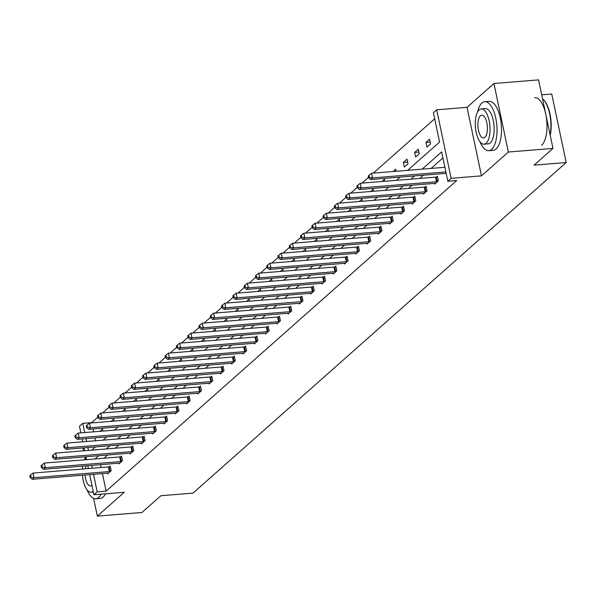 <?xml version="1.0" encoding="UTF-8"?>
<svg xmlns="http://www.w3.org/2000/svg" width="596" height="596" viewBox="0 0 596 596"><rect width="100%" height="100%" fill="white"/><g stroke="black" fill="none" stroke-linecap="round" stroke-linejoin="round"><path stroke-width="0.89" d="M82.986 447.939L83.589 450.8M84.863 456.864L85.124 458.086M93.617 498.383L97.349 516.121L124.251 492.289L93.915 494.762L89.668 474.617M552.984 148.397L508.366 152.025L493.928 83.514L538.546 79.879L552.984 148.397L534.076 165.144L566.2 162.529L193 493.123L160.875 495.738L141.967 512.486L97.349 516.121M80.87 432.875L79.477 426.252L82.762 423.331L84.707 432.562M97.781 417.207L91.687 422.609L82.762 423.331M434.678 118.775L373.312 173.131M368.514 177.385L362.033 183.128M357.235 187.375L350.753 193.119M345.948 197.373L339.467 203.109M334.669 207.363L328.187 213.107M323.39 217.354L316.908 223.098M312.11 227.352L305.629 233.088M300.831 237.342L294.35 243.086M289.552 247.333L283.07 253.076M278.265 257.33L271.791 263.067M266.986 267.321L260.504 273.057M255.706 277.311L249.225 283.055M244.427 287.302L237.946 293.046M233.148 297.3L226.666 303.036M221.868 307.29L215.387 313.034M210.582 317.281L204.108 323.025M199.302 327.279L192.821 333.015M188.023 337.269L181.542 343.013M176.744 347.259L170.262 353.003M165.464 357.257L158.983 362.994M154.185 367.248L147.704 372.984M142.898 377.238L136.424 382.982M131.619 387.236L125.138 392.973M120.34 397.227L113.858 402.963M109.061 407.217L102.579 412.961M407.686 170.337L439.587 142.079L433.396 112.726L436.689 109.813L451.127 178.323L447.834 181.244L441.651 151.891L422.162 169.152M493.928 83.514L467.033 107.34L436.689 109.813M541.697 94.831L551.762 94.012L566.2 162.529M434.581 183.382L434.737 184.097L438.351 180.893L437.375 176.267L436.563 176.982M412.022 203.37L412.171 204.078L415.792 200.882L414.816 196.248L414.004 196.963M389.464 223.351L389.613 224.066L393.226 220.863L392.25 216.236L391.445 216.951M366.898 243.339L367.054 244.055L370.667 240.851L369.691 236.217L368.879 236.94M344.339 263.32L344.488 264.035L348.109 260.832L347.133 256.205L346.321 256.921M321.78 283.309L321.929 284.024L325.543 280.82L324.567 276.194L323.762 276.909M299.214 303.297L299.371 304.012L302.984 300.809L302.008 296.175L301.196 296.89M276.656 323.278L276.805 323.993L280.425 320.79L279.45 316.163L278.637 316.878M254.097 343.266L254.246 343.981L257.859 340.778L256.883 336.144L256.079 336.867M231.531 363.247L231.688 363.962L235.301 360.759L234.325 356.132L233.513 356.848M208.972 383.235L209.121 383.951L212.742 380.747L211.766 376.121L210.954 376.836M186.414 403.224L186.563 403.939L190.176 400.736L189.2 396.102L188.396 396.817M163.848 423.205L164.004 423.92L167.618 420.716L166.642 416.09L165.83 416.805M141.289 443.193L141.438 443.908L145.059 440.705L144.083 436.071L143.271 436.793M118.731 463.174L118.88 463.889L122.493 460.686L121.517 456.059L120.712 456.774M442.925 157.94L431.087 168.43M423.428 175.217L419.808 178.42M412.141 185.207L408.528 188.418M400.862 195.197L397.249 198.408M389.583 205.195L385.962 208.399M378.304 215.186L374.683 218.389M367.024 225.176L363.404 228.387M355.745 235.174L352.124 238.378M344.466 245.165L340.845 248.368M333.179 255.155L329.566 258.366M321.9 265.153L318.279 268.356M310.62 275.143L307 278.347M299.341 285.134L295.72 288.345M288.062 295.132L284.441 298.335M276.782 305.122L273.162 308.326M265.496 315.113L261.882 318.316M254.216 325.103L250.596 328.314M242.937 335.101L239.316 338.305M231.658 345.091L228.037 348.295M220.378 355.082L216.758 358.293M209.099 365.08L205.478 368.283M197.812 375.07L194.199 378.274M186.533 385.061L182.912 388.272M175.254 395.059L171.633 398.262M163.975 405.049L160.354 408.253M152.695 415.04L149.075 418.243M141.416 425.03L137.795 428.241M130.129 435.028L126.516 438.231M118.85 445.018L115.229 448.222M107.571 455.009L103.95 458.22M100.545 464.657L101.149 467.517M102.43 473.582L106.125 491.119L456.76 180.513L447.834 181.244M107.451 473.172L107.6 473.887L111.214 470.684L110.238 466.05L109.433 466.772M130.01 453.183L130.159 453.899L133.772 450.695L132.796 446.069L131.992 446.784M152.569 433.195L152.718 433.91L156.338 430.714L155.362 426.08L154.55 426.796M175.135 413.214L175.284 413.929L178.897 410.726L177.921 406.1L177.116 406.815M197.693 393.226L197.842 393.941L201.455 390.738L200.48 386.111L199.675 386.826M220.252 373.245L220.401 373.96L224.022 370.757L223.046 366.123L222.234 366.845M242.818 353.257L242.967 353.972L246.58 350.768L245.604 346.142L244.8 346.857M265.376 333.268L265.525 333.983L269.139 330.787L268.163 326.154L267.358 326.869M287.935 313.287L288.084 314.003L291.705 310.799L290.729 306.173L289.917 306.888M310.501 293.299L310.65 294.014L314.263 290.811L313.287 286.184L312.483 286.899M333.06 273.318L333.209 274.033L336.822 270.83L335.846 266.196L335.041 266.911M355.618 253.33L355.767 254.045L359.388 250.841L358.412 246.215L357.6 246.93M378.177 233.341L378.333 234.057L381.947 230.853L380.971 226.227L380.159 226.942M400.743 213.361L400.892 214.076L404.505 210.872L403.529 206.238L402.725 206.961M423.302 193.372L423.451 194.087L427.071 190.884L426.095 186.257L425.283 186.973M445.86 173.391L446.285 173.868M106.125 491.119L97.2 491.849L93.915 494.762M467.033 107.34L481.471 175.857L508.366 152.025M481.471 175.857L451.127 178.323M88.387 468.56L87.783 465.7M86.509 459.635L85.906 456.774M84.632 450.718L84.029 447.857M82.747 441.792L82.144 438.932M91.628 465.387L92.231 468.247M93.505 474.304L97.2 491.849M414.503 175.939L410.882 179.15M403.224 185.937L399.603 189.141M391.945 195.928L388.324 199.131M380.658 205.918L377.045 209.129M369.378 215.916L365.758 219.119M358.099 225.906L354.478 229.11M346.82 235.897L343.199 239.108M335.541 245.895L331.92 249.098M324.261 255.885L320.641 259.089M312.975 265.876L309.361 269.079M301.695 275.866L298.075 279.077M290.416 285.864L286.795 289.067M279.137 295.854L275.516 299.058M267.857 305.845L264.237 309.056M256.578 315.843L252.957 319.046M245.291 325.833L241.678 329.037M234.012 335.824L230.391 339.035M222.733 345.822L219.112 349.025M211.453 355.812L207.833 359.015M200.174 365.802L196.553 369.006M188.895 375.793L185.274 379.004M177.608 385.791L173.995 388.994M166.329 395.781L162.715 398.985M155.049 405.772L151.429 408.983M143.77 415.77L140.149 418.973M132.491 425.76L128.87 428.964M121.211 435.75L117.591 438.961M109.925 445.748L106.311 448.952M98.645 455.739L95.032 458.942M91.829 450.129L95.449 446.925M103.108 440.139L106.729 436.935M114.395 430.148L118.008 426.937M125.674 420.15L129.295 416.947M136.953 410.16L140.574 406.956M148.233 400.169L151.853 396.958M159.512 390.171L163.133 386.968M170.791 380.181L174.412 376.977M182.078 370.19L185.691 366.98M193.357 360.193L196.978 356.989M204.637 350.202L208.257 346.999M215.916 340.212L219.537 337.008M227.195 330.221L230.816 327.01M238.475 320.223L242.095 317.02M249.761 310.233L253.375 307.029M261.041 300.242L264.661 297.031M272.32 290.245L275.941 287.041M283.599 280.254L287.22 277.051M294.878 270.264L298.499 267.053M306.158 260.266L309.778 257.062M317.445 250.275L321.058 247.072M328.724 240.285L332.345 237.074M340.003 230.294L343.624 227.083M351.282 220.296L354.903 217.093M362.562 210.306L366.182 207.103M373.841 200.316L377.462 197.105M385.128 190.318L388.741 187.114M396.407 180.327L400.028 177.124M85.988 438.619L86.591 441.48M87.865 447.544L88.469 450.405M93.028 428.971L93.632 431.832M94.906 437.896L95.509 440.757M438.477 136.827L437.501 132.2M430.543 143.859L426.93 147.063L425.954 142.429L429.567 139.233L430.543 143.859M419.264 153.85L415.65 157.053L414.674 152.427L418.288 149.224L419.264 153.85M407.984 163.848L404.371 167.044L403.395 162.417L407.008 159.214L407.984 163.848M393.114 171.521L395.729 169.204L396.161 171.275M381.835 181.512L384.45 179.202L384.882 181.266M370.556 191.51L373.171 189.193L373.603 191.256M359.276 201.5L361.884 199.183L362.323 201.254M347.997 211.491L350.604 209.181L351.044 211.245M336.718 221.481L339.325 219.172L339.757 221.235M325.431 231.479L328.046 229.162L328.478 231.226M314.152 241.469L316.767 239.16L317.199 241.224M302.872 251.46L305.487 249.15L305.919 251.214M291.593 261.458L294.2 259.141L294.64 261.204M280.314 271.448L282.921 269.131L283.361 271.202M269.034 281.439L271.642 279.129L272.074 281.193M257.748 291.437L260.363 289.12L260.795 291.183M246.468 301.427L249.083 299.11L249.515 301.181M235.189 311.417L237.804 309.108L238.236 311.172M223.91 321.408L226.517 319.098L226.957 321.162M212.63 331.406L215.238 329.089L215.678 331.152M201.351 341.396L203.959 339.087L204.391 341.15M190.064 351.387L192.679 349.077L193.111 351.141M178.785 361.385L181.4 359.068L181.832 361.131M167.506 371.375L170.121 369.066L170.553 371.129M156.226 381.365L158.834 379.056L159.274 381.12M144.947 391.363L147.555 389.046L147.994 391.11M133.668 401.354L136.275 399.037L136.708 401.108M122.381 411.344L124.996 409.035L125.428 411.098M111.102 421.342L113.717 419.025L114.149 421.089M99.823 431.333L102.438 429.016L102.87 431.087M407.612 162.075L403.395 162.417M418.891 152.084L414.674 152.427M430.17 142.086L425.954 142.429M109.381 471.555L108.405 466.929L33.093 473.06L34.069 477.694L109.381 471.555A1.967 0.529 168.1 0 0 110.104 471.458L110.409 471.399M30.91 476.971L30.523 475.116L29.8 475.757L30.187 477.612L30.91 476.971L34.069 477.694L32.258 479.296L107.578 473.157A1.967 0.529 168.1 0 1 108.189 473.149L108.405 473.164M108.405 466.929A1.967 0.529 168.1 0 0 109.128 466.824L110.349 466.593M33.093 473.06L30.523 475.116M30.187 477.612L32.258 479.296M85.541 456.804A24.563 10.11 -94.7 0 0 84.669 459.784M87.016 489.8A24.563 10.11 -94.7 0 0 95.814 498.77A24.563 10.11 -94.7 0 0 98.698 497.437A24.563 10.11 -94.7 0 0 101.082 494.181M95.814 498.77L100.27 498.405A24.563 10.11 -94.7 0 0 103.16 497.079A24.563 10.11 -94.7 0 0 105.537 493.816M86.167 457.996A17.686 7.279 -94.7 0 0 84.774 459.777M82.747 466.109A17.686 7.279 -94.7 0 0 82.412 469.045M82.457 475.206A17.686 7.279 -94.7 0 0 91.151 492.251A17.686 7.279 -94.7 0 0 93.185 491.327M86.137 465.834A11.399 4.694 -94.7 0 0 85.28 468.814M85.034 474.997A11.399 4.694 -94.7 0 0 90.637 485.986A11.399 4.694 -94.7 0 0 91.94 485.397M479.959 141.721A24.563 10.11 -94.7 0 0 488.75 150.691A24.563 10.11 -94.7 0 0 491.633 149.358A24.563 10.11 -94.7 0 0 496.423 121.748A24.563 10.11 -94.7 0 0 484.764 101.737A24.563 10.11 -94.7 0 0 481.881 103.063A24.563 10.11 -94.7 0 0 477.538 112.011M488.75 150.691L493.212 150.326A24.563 10.11 -94.7 0 0 496.095 148.993A24.563 10.11 -94.7 0 0 500.886 121.383A24.563 10.11 -94.7 0 0 489.227 101.372L484.764 101.737M481.218 108.926L485.323 108.591A17.686 7.279 85.3 0 1 493.712 122.999A17.686 7.279 85.3 0 1 490.27 142.876A17.686 7.279 85.3 0 1 488.191 143.837L484.086 144.172A17.686 7.279 -94.7 0 0 486.165 143.211A17.686 7.279 -94.7 0 0 489.607 123.335A17.686 7.279 -94.7 0 0 481.218 108.926A17.686 7.279 -94.7 0 0 479.139 109.88A17.686 7.279 -94.7 0 0 475.69 129.764A17.686 7.279 -94.7 0 0 484.086 144.172M484.913 137.289A11.399 4.694 -94.7 0 0 487.133 124.475A11.399 4.694 -94.7 0 0 481.724 115.192A11.399 4.694 -94.7 0 0 480.391 115.81A11.399 4.694 -94.7 0 0 478.163 128.617A11.399 4.694 -94.7 0 0 483.572 137.907A11.399 4.694 -94.7 0 0 484.913 137.289M541.608 145.29A24.563 10.11 -94.7 0 0 546.39 117.68A24.563 10.11 -94.7 0 0 534.731 97.662M550.123 134.815A24.563 10.11 -94.7 0 0 543.425 99.614A24.563 10.11 -94.7 0 0 542.531 98.78M543.664 99.867A23.967 9.864 85.3 0 1 543.895 100.106A23.967 9.864 85.3 0 1 550.242 135.381M120.66 461.565L119.684 456.938L44.372 463.07L45.348 467.696L120.66 461.565A1.967 0.529 168.1 0 0 121.383 461.468L121.688 461.408M42.197 466.981L41.802 465.126L41.079 465.767L41.474 467.622L42.197 466.981L45.348 467.696L43.538 469.298L118.857 463.167A1.967 0.529 168.1 0 1 119.468 463.159L119.692 463.174M119.684 456.938A1.967 0.529 168.1 0 0 120.407 456.834L121.636 456.596M44.372 463.07L41.802 465.126M41.474 467.622L43.538 469.298M131.947 451.574L130.971 446.94L55.651 453.079L56.627 457.706L131.947 451.574A1.967 0.529 168.1 0 0 132.662 451.47L132.968 451.41M53.476 456.983L53.081 455.135L52.359 455.776L52.753 457.624L53.476 456.983L56.627 457.706L54.825 459.307L130.137 453.176A1.967 0.529 168.1 0 1 130.748 453.169L130.971 453.183M130.971 446.94A1.967 0.529 168.1 0 0 131.686 446.844L132.915 446.605M55.651 453.079L53.081 455.135M52.753 457.624L54.825 459.307M143.226 441.576L142.25 436.95L66.931 443.081L67.907 447.715L143.226 441.576A1.967 0.529 168.1 0 0 143.941 441.48L144.247 441.42M64.755 446.993L64.368 445.145L63.638 445.786L64.033 447.633L64.755 446.993L67.907 447.715L66.104 449.317L141.416 443.178A1.967 0.529 168.1 0 1 142.027 443.171L142.25 443.193M142.25 436.95A1.967 0.529 168.1 0 0 142.965 436.853L144.195 436.615M66.931 443.081L64.368 445.145M64.033 447.633L66.104 449.317M154.506 431.586L153.53 426.959L78.218 433.091L79.194 437.717L154.506 431.586A1.967 0.529 168.1 0 0 155.221 431.489L155.526 431.43M76.035 437.002L75.647 435.147L74.925 435.788L75.312 437.643L76.035 437.002L79.194 437.717L77.383 439.319L152.695 433.188A1.967 0.529 168.1 0 1 153.314 433.18L153.53 433.195M153.53 426.959A1.967 0.529 168.1 0 0 154.245 426.855L155.474 426.617M78.218 433.091L75.647 435.147M75.312 437.643L77.383 439.319M165.785 421.595L164.809 416.962L89.497 423.1L90.473 427.727L165.785 421.595A1.967 0.529 168.1 0 0 166.5 421.491L166.805 421.432M87.314 427.012L86.927 425.157L86.204 425.797L86.591 427.652L87.314 427.012L90.473 427.727L88.662 429.329L163.975 423.197A1.967 0.529 168.1 0 1 164.593 423.19L164.809 423.205M164.809 416.962A1.967 0.529 168.1 0 0 165.532 416.865L166.753 416.626M89.497 423.1L86.927 425.157M86.591 427.652L88.662 429.329M177.064 411.605L176.088 406.971L100.776 413.103L101.752 417.736L177.064 411.605A1.967 0.529 168.1 0 0 177.787 411.501L178.085 411.441M98.593 417.014L98.206 415.166L97.483 415.807L97.871 417.654L98.593 417.014L101.752 417.736L99.942 419.338L175.261 413.207A1.967 0.529 168.1 0 1 175.872 413.192L176.088 413.214M176.088 406.971A1.967 0.529 168.1 0 0 176.811 406.874L178.033 406.636M100.776 413.103L98.206 415.166M97.871 417.654L99.942 419.338M188.343 401.607L187.368 396.981L112.055 403.112L113.031 407.738L188.343 401.607A1.967 0.529 168.1 0 0 189.066 401.51L189.372 401.451M109.88 407.023L109.485 405.168L108.763 405.809L109.157 407.664L109.88 407.023L113.031 407.738L111.221 409.34L186.541 403.209A1.967 0.529 168.1 0 1 187.151 403.201L187.375 403.216M187.368 396.981A1.967 0.529 168.1 0 0 188.09 396.876L189.319 396.638M112.055 403.112L109.485 405.168M109.157 407.664L111.221 409.34M199.63 391.617L198.654 386.99L123.335 393.122L124.311 397.748L199.63 391.617A1.967 0.529 168.1 0 0 200.345 391.512L200.651 391.46M121.159 397.033L120.764 395.178L120.042 395.818L120.437 397.674L121.159 397.033L124.311 397.748L122.508 399.35L197.82 393.218A1.967 0.529 168.1 0 1 198.431 393.211L198.654 393.226M198.654 386.99A1.967 0.529 168.1 0 0 199.369 386.886L200.599 386.648M123.335 393.122L120.764 395.178M120.437 397.674L122.508 399.35M210.91 381.626L209.934 376.992L134.614 383.124L135.59 387.758L210.91 381.626A1.967 0.529 168.1 0 0 211.625 381.522L211.93 381.462M132.439 387.035L132.051 385.187L131.321 385.828L131.716 387.676L132.439 387.035L135.59 387.758L133.787 389.359L209.099 383.228A1.967 0.529 168.1 0 1 209.71 383.221L209.934 383.235M209.934 376.992A1.967 0.529 168.1 0 0 210.649 376.895L211.878 376.657M134.614 383.124L132.051 385.187M131.716 387.676L133.787 389.359M222.189 371.628L221.213 367.002L145.901 373.133L146.877 377.767L222.189 371.628A1.967 0.529 168.1 0 0 222.904 371.531L223.209 371.472M143.718 377.045L143.331 375.189L142.608 375.83L142.995 377.685L143.718 377.045L146.877 377.767L145.066 379.369L220.378 373.23A1.967 0.529 168.1 0 1 220.997 373.223L221.213 373.238M221.213 367.002A1.967 0.529 168.1 0 0 221.928 366.898L223.157 366.659M145.901 373.133L143.331 375.189M142.995 377.685L145.066 379.369M233.468 361.638L232.492 357.011L157.18 363.143L158.156 367.769L233.468 361.638A1.967 0.529 168.1 0 0 234.183 361.541L234.489 361.481M154.997 367.054L154.61 365.199L153.887 365.84L154.275 367.695L154.997 367.054L158.156 367.769L156.346 369.371L231.658 363.24A1.967 0.529 168.1 0 1 232.276 363.232L232.492 363.247M232.492 357.011A1.967 0.529 168.1 0 0 233.215 356.907L234.437 356.669M157.18 363.143L154.61 365.199M154.275 367.695L156.346 369.371M244.747 351.647L243.771 347.014L168.459 353.152L169.435 357.779L244.747 351.647A1.967 0.529 168.1 0 0 245.47 351.543L245.768 351.484M166.277 357.056L165.889 355.209L165.166 355.849L165.554 357.697L166.277 357.056L169.435 357.779L167.625 359.381L242.945 353.249A1.967 0.529 168.1 0 1 243.555 353.242L243.771 353.257M243.771 347.014A1.967 0.529 168.1 0 0 244.494 346.917L245.716 346.678M168.459 353.152L165.889 355.209M165.554 357.697L167.625 359.381M256.027 341.65L255.051 337.023L179.739 343.154L180.715 347.788L256.027 341.65A1.967 0.529 168.1 0 0 256.749 341.553L257.055 341.493M177.563 347.066L177.168 345.218L176.446 345.859L176.841 347.706L177.563 347.066L180.715 347.788L178.904 349.39L254.224 343.251A1.967 0.529 168.1 0 1 254.835 343.244L255.051 343.266M255.051 337.023A1.967 0.529 168.1 0 0 255.773 336.926L256.995 336.688M179.739 343.154L177.168 345.218M176.841 347.706L178.904 349.39M267.306 331.659L266.337 327.033L191.018 333.164L191.994 337.79L267.306 331.659A1.967 0.529 168.1 0 0 268.029 331.562L268.334 331.503M188.843 337.075L188.448 335.22L187.725 335.861L188.12 337.716L188.843 337.075L191.994 337.79L190.191 339.392L265.503 333.261A1.967 0.529 168.1 0 1 266.114 333.253L266.337 333.268M266.337 327.033A1.967 0.529 168.1 0 0 267.053 326.928L268.282 326.69M191.018 333.164L188.448 335.22M188.12 337.716L190.191 339.392M278.593 321.669L277.617 317.035L202.297 323.174L203.273 327.8L278.593 321.669A1.967 0.529 168.1 0 0 279.308 321.564L279.613 321.505M200.122 327.077L199.735 325.23L199.004 325.87L199.399 327.718L200.122 327.077L203.273 327.8L201.47 329.402L276.782 323.27A1.967 0.529 168.1 0 1 277.393 323.263L277.617 323.278M277.617 317.035A1.967 0.529 168.1 0 0 278.332 316.938L279.561 316.7M202.297 323.174L199.735 325.23M199.399 327.718L201.47 329.402M289.872 311.678L288.896 307.044L213.584 313.176L214.56 317.81L289.872 311.678A1.967 0.529 168.1 0 0 290.587 311.574L290.893 311.514M211.401 317.087L211.014 315.239L210.291 315.88L210.679 317.728L211.401 317.087L214.56 317.81L212.75 319.411L288.062 313.272A1.967 0.529 168.1 0 1 288.68 313.265L288.896 313.287M288.896 307.044A1.967 0.529 168.1 0 0 289.611 306.947L290.841 306.709M213.584 313.176L211.014 315.239M210.679 317.728L212.75 319.411M301.151 301.68L300.175 297.054L224.863 303.185L225.839 307.812L301.151 301.68A1.967 0.529 168.1 0 0 301.867 301.583L302.172 301.524M222.68 307.096L222.293 305.241L221.57 305.882L221.958 307.737L222.68 307.096L225.839 307.812L224.029 309.413L299.341 303.282A1.967 0.529 168.1 0 1 299.959 303.275L300.175 303.29M300.175 297.054A1.967 0.529 168.1 0 0 300.891 296.95L302.12 296.711M224.863 303.185L222.293 305.241M221.958 307.737L224.029 309.413M312.431 291.69L311.455 287.063L236.143 293.195L237.119 297.821L312.431 291.69A1.967 0.529 168.1 0 0 313.153 291.586L313.451 291.526M233.96 297.106L233.572 295.251L232.85 295.892L233.237 297.747L233.96 297.106L237.119 297.821L235.308 299.423L310.62 293.292A1.967 0.529 168.1 0 1 311.239 293.284L311.455 293.299M311.455 287.063A1.967 0.529 168.1 0 0 312.177 286.959L313.399 286.721M236.143 293.195L233.572 295.251M233.237 297.747L235.308 299.423M323.71 281.699L322.734 277.065L247.422 283.197L248.398 287.831L323.71 281.699A1.967 0.529 168.1 0 0 324.433 281.595L324.738 281.535M245.247 287.108L244.852 285.26L244.129 285.901L244.516 287.749L245.247 287.108L248.398 287.831L246.588 289.433L321.907 283.301A1.967 0.529 168.1 0 1 322.518 283.286L322.734 283.309M322.734 277.065A1.967 0.529 168.1 0 0 323.457 276.969L324.678 276.73M247.422 283.197L244.852 285.26M244.516 287.749L246.588 289.433M334.989 271.702L334.021 267.075L258.701 273.206L259.677 277.84L334.989 271.702A1.967 0.529 168.1 0 0 335.712 271.605L336.017 271.545M256.526 277.118L256.131 275.263L255.408 275.903L255.803 277.758L256.526 277.118L259.677 277.84L257.874 279.435L333.186 273.303A1.967 0.529 168.1 0 1 333.797 273.296L334.021 273.311M334.021 267.075A1.967 0.529 168.1 0 0 334.736 266.971L335.965 266.732M258.701 273.206L256.131 275.263M255.803 277.758L257.874 279.435M346.276 261.711L345.3 257.085L269.981 263.216L270.957 267.842L346.276 261.711A1.967 0.529 168.1 0 0 346.991 261.614L347.297 261.555M267.805 267.127L267.41 265.272L266.688 265.913L267.082 267.768L267.805 267.127L270.957 267.842L269.154 269.444L344.466 263.313A1.967 0.529 168.1 0 1 345.077 263.305L345.3 263.32M345.3 257.085A1.967 0.529 168.1 0 0 346.015 256.98L347.245 256.742M269.981 263.216L267.41 265.272M267.082 267.768L269.154 269.444M357.555 251.721L356.579 247.087L281.267 253.225L282.243 257.852L357.555 251.721A1.967 0.529 168.1 0 0 358.27 251.616L358.576 251.557M279.084 257.129L278.697 255.282L277.974 255.922L278.362 257.77L279.084 257.129L282.243 257.852L280.433 259.454L355.745 253.322A1.967 0.529 168.1 0 1 356.363 253.315L356.579 253.33M356.579 247.087A1.967 0.529 168.1 0 0 357.295 246.99L358.524 246.751M281.267 253.225L278.697 255.282M278.362 257.77L280.433 259.454M368.835 241.723L367.859 237.096L292.547 243.228L293.523 247.861L368.835 241.723A1.967 0.529 168.1 0 0 369.55 241.626L369.855 241.566M290.364 247.139L289.976 245.291L289.254 245.925L289.641 247.78L290.364 247.139L293.523 247.861L291.712 249.463L367.024 243.324A1.967 0.529 168.1 0 1 367.643 243.317L367.859 243.332M367.859 237.096A1.967 0.529 168.1 0 0 368.574 236.999L369.803 236.761M292.547 243.228L289.976 245.291M289.641 247.78L291.712 249.463M380.114 231.732L379.138 227.106L303.826 233.237L304.802 237.864L380.114 231.732A1.967 0.529 168.1 0 0 380.837 231.635L381.135 231.576M301.643 237.148L301.256 235.293L300.533 235.934L300.92 237.789L301.643 237.148L304.802 237.864L302.991 239.465L378.304 233.334A1.967 0.529 168.1 0 1 378.922 233.327L379.138 233.341M379.138 227.106A1.967 0.529 168.1 0 0 379.861 227.001L381.082 226.763M303.826 233.237L301.256 235.293M300.92 237.789L302.991 239.465M391.393 221.742L390.417 217.108L315.105 223.247L316.081 227.873L391.393 221.742A1.967 0.529 168.1 0 0 392.116 221.637L392.421 221.578M312.93 227.15L312.535 225.303L311.812 225.944L312.2 227.791L312.93 227.15L316.081 227.873L314.271 229.475L389.59 223.344A1.967 0.529 168.1 0 1 390.201 223.336L390.417 223.351M390.417 217.108A1.967 0.529 168.1 0 0 391.14 217.011L392.362 216.773M315.105 223.247L312.535 225.303M312.2 227.791L314.271 229.475M402.673 211.744L401.704 207.117L326.385 213.249L327.36 217.883L402.673 211.744A1.967 0.529 168.1 0 0 403.395 211.647L403.701 211.587M324.209 217.16L323.814 215.312L323.092 215.953L323.486 217.801L324.209 217.16L327.36 217.883L325.558 219.484L400.87 213.346A1.967 0.529 168.1 0 1 401.481 213.338L401.704 213.361M401.704 207.117A1.967 0.529 168.1 0 0 402.419 207.021L403.648 206.782M326.385 213.249L323.814 215.312M323.486 217.801L325.558 219.484M413.959 201.753L412.983 197.127L337.664 203.258L338.64 207.885L413.959 201.753A1.967 0.529 168.1 0 0 414.674 201.657L414.98 201.597M335.488 207.17L335.094 205.315L334.371 205.955L334.766 207.81L335.488 207.17L338.64 207.885L336.837 209.487L412.149 203.355A1.967 0.529 168.1 0 1 412.76 203.348L412.983 203.363M412.983 197.127A1.967 0.529 168.1 0 0 413.698 197.023L414.928 196.784M337.664 203.258L335.094 205.315M334.766 207.81L336.837 209.487M425.239 191.763L424.263 187.137L348.951 193.268L349.926 197.894L425.239 191.763A1.967 0.529 168.1 0 0 425.954 191.659L426.259 191.599M346.768 197.179L346.38 195.324L345.658 195.965L346.045 197.82L346.768 197.179L349.926 197.894L348.116 199.496L423.428 193.365A1.967 0.529 168.1 0 1 424.047 193.357L424.263 193.372M424.263 187.137A1.967 0.529 168.1 0 0 424.978 187.032L426.207 186.794M348.951 193.268L346.38 195.324M346.045 197.82L348.116 199.496M436.518 181.773L435.542 177.139L360.23 183.27L361.206 187.904L436.518 181.773A1.967 0.529 168.1 0 0 437.233 181.668L437.538 181.609M358.047 187.181L357.66 185.334L356.937 185.974L357.324 187.822L358.047 187.181L361.206 187.904L359.395 189.506L434.707 183.374A1.967 0.529 168.1 0 1 435.326 183.359L435.542 183.382M435.542 177.139A1.967 0.529 168.1 0 0 436.257 177.042L437.486 176.803M360.23 183.27L357.66 185.334M357.324 187.822L359.395 189.506M444.899 167.305L371.509 173.28L372.485 177.913L445.875 171.931M369.326 177.191L368.939 175.336L368.216 175.976L368.604 177.831L369.326 177.191L372.485 177.913L370.675 179.508L445.987 173.376A1.967 0.529 168.1 0 1 446.18 173.369M371.509 173.28L368.939 175.336M368.604 177.831L370.675 179.508M110.104 471.458L109.128 466.824M121.383 461.468L120.407 456.834M132.662 451.47L131.686 446.844M143.941 441.48L142.965 436.853M155.221 431.489L154.245 426.855M166.5 421.491L165.532 416.865M177.787 411.501L176.811 406.874M189.066 401.51L188.09 396.876M200.345 391.512L199.369 386.886M211.625 381.522L210.649 376.895M222.904 371.531L221.928 366.898M234.183 361.541L233.215 356.907M245.47 351.543L244.494 346.917M256.749 341.553L255.773 336.926M268.029 331.562L267.053 326.928M279.308 321.564L278.332 316.938M290.587 311.574L289.611 306.947M301.867 301.583L300.891 296.95M313.153 291.586L312.177 286.959M324.433 281.595L323.457 276.969M335.712 271.605L334.736 266.971M346.991 261.614L346.015 256.98M358.27 251.616L357.295 246.99M369.55 241.626L368.574 236.999M380.837 231.635L379.861 227.001M392.116 221.637L391.14 217.011M403.395 211.647L402.419 207.021M414.674 201.657L413.698 197.023M425.954 191.659L424.978 187.032M437.233 181.668L436.257 177.042M93.349 492.072L91.151 492.251M543.895 100.106L543.425 99.614"/></g></svg>
